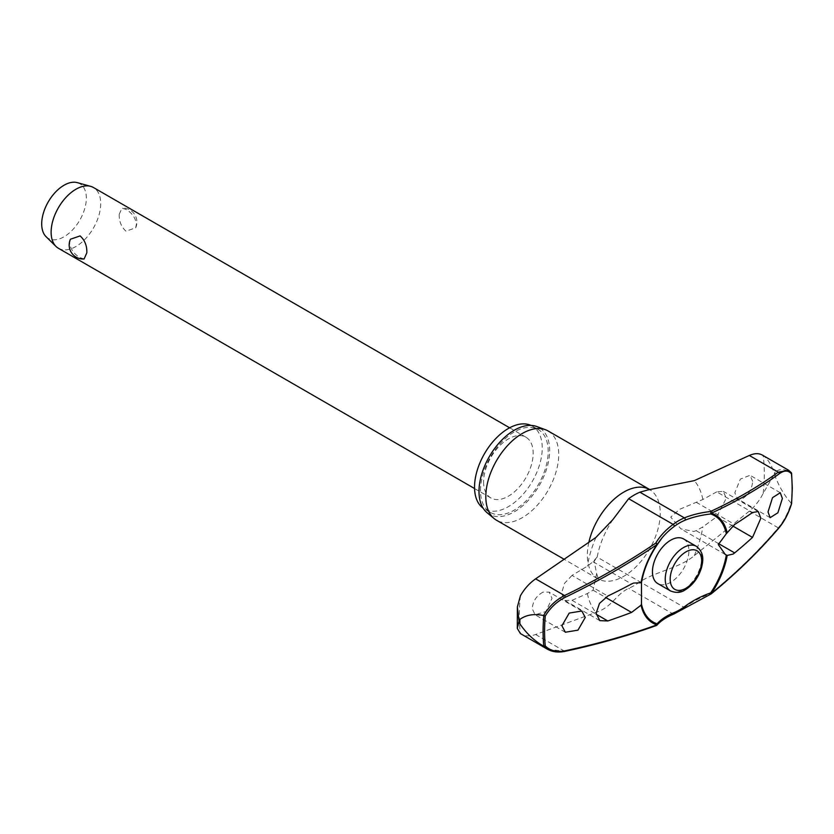 <?xml version="1.0" encoding="UTF-8"?>
<svg xmlns="http://www.w3.org/2000/svg" width="834" height="834" viewBox="0 0 834 834"><rect width="100%" height="100%" fill="white"/><g stroke="black" fill="none" stroke-linecap="round" stroke-linejoin="round"><path stroke-width="0.63" stroke-dasharray="4.17 3.13" d="M656.41 625.5A1.407 0.876 70.1 0 1 655.795 625.396A1.407 1.157 -138.3 0 0 656.619 625.375M520.416 595.778A173.222 100.007 120 0 0 519.311 615.315A173.222 100.007 120 0 0 520.416 633.579C524.419 636.3 529.486 636.613 535.626 634.507L595.945 612.417C612.542 606.839 615.023 595.153 628.648 588.304A55.44 32.015 120 0 0 639.918 581.798C656.097 571.436 680.2 567.777 694.315 555.621L749.328 511.127C754.895 506.478 759.513 500.567 763.193 493.405L774.463 473.722L775.161 476.423A180.519 104.219 120 0 0 775.172 474.202A180.519 104.219 120 0 0 775.161 472.002C779.446 468.645 784.784 468.844 791.164 472.607L791.32 472.711A176.026 101.633 120 0 1 792.029 487.609A176.026 101.633 120 0 1 791.32 503.309L791.456 503.819M530.935 425.403A47.872 27.637 -60 0 1 532.321 426.111A47.872 27.637 -60 0 1 542.236 448.025A47.872 27.637 -60 0 1 521.333 496.199A47.872 27.637 -60 0 1 484.45 509.021A47.872 27.637 -60 0 1 483.136 508.177M480.488 490.548A47.872 27.637 -60 0 1 501.38 442.374A47.872 27.637 -60 0 1 538.274 429.552A47.872 27.637 -60 0 1 548.188 451.465A47.872 27.637 -60 0 1 527.286 499.639A47.872 27.637 -60 0 1 490.402 512.462A47.872 27.637 -60 0 1 480.488 490.548M548.042 430.938A51.552 29.763 -60 0 1 558.717 454.54A51.552 29.763 -60 0 1 536.22 506.415A51.552 29.763 -60 0 1 496.491 520.228M486.993 512.639A49.977 28.856 120 0 0 526.212 502.568A49.977 28.856 120 0 0 549.669 450.6A49.977 28.856 120 0 0 536.71 426.508M752.675 481.322L750.047 475.297L740.352 479.123L734.817 492.769L737.423 498.784L742.885 498.398C748.744 494.52 752.007 488.828 752.675 481.322M762.412 455.114L763.193 455.614C767.593 458.648 771.346 464.684 774.463 473.722L775.161 472.002M716.74 491.862L702.864 499.493L679.773 509.251L670.745 517.09L680.898 528.86L693.846 531.446L696.15 530.674L702.864 526.88L716.74 516.757L726.278 498.252L723.255 491.33L716.74 491.862L752.518 512.514M543.028 592.13C536.543 595.643 532.936 601.137 532.207 608.611L535.105 614.783L545.853 611.562L552.045 598.301L549.126 592.109L543.028 592.13M572.03 575.408L564.566 583.258L561.522 593.37L564.837 600.449L572.03 600.313L587.397 593.547L593.068 590.191L596.654 573.688L594.162 561.303L597.092 557.081L593.068 561.751L587.397 566.15L572.03 575.408L607.798 596.07M683.557 538.941A25.771 14.876 -60 0 1 688.894 550.742A25.771 14.876 -60 0 1 677.646 576.68A25.771 14.876 -60 0 1 657.786 583.581M58.39 248.261A35.07 20.245 120 0 0 85.412 238.858A35.07 20.245 120 0 0 100.716 203.569A35.07 20.245 120 0 0 93.45 187.514M119.241 214.265C119.001 221.26 121.243 226.9 125.976 231.185L135.671 227.838L136.422 224.19C135.525 217.851 132.043 212.931 125.976 209.417L122.004 208.093L119.241 214.265M483.584 481.885A35.07 20.245 120 0 0 490.851 497.94A35.07 20.245 120 0 0 517.872 488.547A35.07 20.245 120 0 0 533.176 453.248A35.07 20.245 120 0 0 525.92 437.193A35.07 20.245 120 0 0 498.899 446.597A35.07 20.245 120 0 0 483.584 481.885M84.078 258.999L80.106 257.664C74.038 254.162 70.556 249.23 69.649 242.903L70.41 239.243M46.089 236.71A31.567 18.223 120 0 0 71.015 231.445A31.567 18.223 120 0 0 86.34 198.127A31.567 18.223 120 0 0 77.301 182.636M685.089 607.559A1.407 0.688 53.3 0 1 684.391 607.486A81.002 53.001 172.3 0 1 710.464 593.839A610.488 399.444 -7.7 0 0 778.247 527.828C783.679 521.375 787.984 513.15 791.164 503.163L791.32 503.309M547.584 649.279L564.545 651.198A1.407 0.698 -102.1 0 0 564.952 651.364M791.164 503.163C784.784 496.074 779.446 487.16 775.161 476.423M535.626 634.507L564.545 651.198A610.488 298.165 6.7 0 0 655.795 625.396A81.002 39.563 -173.3 0 1 673.132 613.991A55.44 32.015 120 0 0 684.391 607.486L639.918 581.798M673.799 614.064A1.407 0.917 67.7 0 1 673.132 613.991L628.648 588.304M763.193 493.405A173.222 100.007 120 0 0 764.288 473.879A173.222 100.007 120 0 0 763.193 455.614M647.716 489.985L649.561 489.548A51.552 29.763 -60 0 1 660.247 513.15A51.552 29.763 -60 0 1 637.739 565.035A51.552 29.763 -60 0 1 598.02 578.838A51.552 29.763 -60 0 1 587.334 555.246A51.552 29.763 -60 0 1 588.856 542.329M702.864 499.493A83.358 48.122 120 0 0 694.315 480.624M595.945 537.419A83.358 48.122 120 0 0 587.397 566.15M587.397 593.547A83.358 48.122 120 0 0 595.945 612.417M694.315 555.621A83.358 48.122 120 0 0 702.864 526.88M696.15 502.235L734.66 524.471M593.068 590.191L605.515 597.384M670.567 590.962A25.771 14.876 120 0 0 683.453 589.69A25.771 14.876 120 0 0 701.675 558.123A25.771 14.876 120 0 0 696.338 546.322M593.068 561.751L631.578 583.988M572.03 600.313L596.143 614.231M716.74 516.757L732.69 525.962M696.15 530.674L718.355 543.497M749.328 511.127L778.247 527.828A1.407 0.855 -139.7 0 0 779.164 527.682L779.164 527.682M538.274 429.552L532.321 426.111M596.654 573.688L598.531 579.223L564.191 559.312M780.28 492.748L750.047 475.297M581.84 610.999L549.126 592.109M725.288 554.495L680.898 528.86M641.471 582.705L597.092 557.081M474.556 488.536L490.851 497.94M135.671 227.838A14.032 14.032 0 0 0 122.004 208.093M509.626 427.79L525.92 437.193M599.802 620.642L564.837 600.449M758.221 511.523L723.255 491.33M565.327 632.235L535.105 614.783M770.136 517.674L737.423 498.784M661.977 537.972A95.973 95.973 0 0 0 641.596 581.923M612.844 519.634C604.629 532.248 599.396 544.79 597.154 557.268M490.402 512.462L484.45 509.021"/><path stroke-width="1.25" d="M726.32 555.058A61.414 35.455 -60 0 1 710.693 592.87L710.787 594.11A1.407 1.407 0 0 0 711.204 593.871A1.407 0.73 -129.2 0 0 711.371 593.412A62.446 36.06 120 0 0 727.185 555.423L725.288 554.495L718.303 544.55L726.32 533.739L734.66 524.471A613.855 327.408 3.5 0 0 752.518 512.514L758.221 511.523L760.858 518.216L752.518 537.419A613.855 379.48 176.2 0 1 734.66 552.911L733.065 554.089L727.185 555.423M727.185 532.895A62.446 36.06 120 0 0 711.371 513.171A1.407 0.959 -114.9 0 0 710.464 511.513A1.407 0.542 83.3 0 1 710.86 513.41A1.407 0.542 83.3 0 1 710.849 513.473A1.407 0.542 83.3 0 1 710.693 513.973A1.407 1.136 -71.8 0 0 711.371 513.171A611.885 298.843 6.7 0 0 779.3 473.722C784.387 470.157 788.432 470.22 791.456 473.9A175.046 101.06 -60 0 1 792.133 488.463A175.046 101.06 -60 0 1 791.456 503.819L791.32 503.309M656.619 625.375A1.407 1.157 -138.3 0 0 656.984 625.114L656.984 625.114A1.407 1.157 -138.3 0 0 657.088 623.822A61.414 35.455 -60 0 1 641.461 604.045L641.044 605.161L631.578 612.427A613.855 327.408 -176.5 0 1 607.798 620.965L599.802 620.642L596.101 613.334L599.5 603.409L607.798 596.07A613.855 379.48 -3.8 0 0 631.578 583.988L633.6 583.06L641.471 582.705L641.461 604.045M641.461 582.737A61.414 35.455 -60 0 1 641.596 581.923A61.414 35.455 -60 0 1 657.088 544.915L657.098 544.915A1.407 0.938 -149.5 0 0 655.795 543.08A1.407 0.646 55.8 0 1 656.858 544.644A62.446 36.06 120 0 0 641.044 582.622M641.596 581.923C643.994 569.174 649.154 556.831 657.098 544.915A79.835 52.24 172.3 0 1 661.977 537.972A79.835 52.24 172.3 0 1 674.174 526.494A1.407 0.688 -126.7 0 0 674.268 526.014A1.407 0.688 -126.7 0 0 673.132 524.388A81.002 53.001 -7.7 0 0 655.795 543.08A610.488 399.444 172.3 0 1 564.545 595.539C555.736 600.042 548.741 606.714 543.57 615.555C534.177 613.532 526.285 614.804 519.895 619.381A180.519 104.219 120 0 0 519.884 621.601A180.519 104.219 120 0 0 519.895 623.801L519.05 621.184L517.299 628.409L520.416 633.579L547.573 649.3M543.57 615.555L543.799 615.617A176.026 101.633 120 0 0 543.09 631.328A176.026 101.633 120 0 0 543.799 646.225L545.259 645.954A175.046 101.06 -60 0 1 544.581 631.39A175.046 101.06 -60 0 1 545.259 616.034L543.799 615.617M483.136 508.177A47.872 27.637 -60 0 1 474.536 487.108A47.872 27.637 -60 0 1 494.552 439.883A47.872 27.637 -60 0 1 530.935 425.403M564.191 559.312L496.491 520.228A51.552 29.763 -60 0 1 494.062 518.529A51.552 29.763 -60 0 1 485.815 496.626A51.552 29.763 -60 0 1 506.665 446.555A51.552 29.763 -60 0 1 545.353 429.687A51.552 29.763 -60 0 1 548.042 430.938L650.155 489.798M545.353 429.687L536.71 426.508A49.977 28.856 120 0 0 499.201 442.864A49.977 28.856 120 0 0 478.997 491.403A49.977 28.856 120 0 0 486.993 512.639L494.062 518.529M641.044 605.161A62.446 36.06 120 0 0 656.858 624.885A611.885 298.843 -173.3 0 1 565.4 650.739C556.987 652.386 550.273 650.791 545.259 645.954M585.249 617.473L577.972 630.15L565.327 632.235L561.908 625.761L569.205 613.084L581.84 610.999L585.249 617.473M710.87 593.964A1.407 0.73 -129.2 0 0 711.204 593.871C736.756 573 759.409 550.94 779.164 527.682A1.407 0.855 -139.7 0 0 779.3 527.244A611.885 400.362 172.3 0 1 711.371 593.412L710.693 592.87A79.835 52.24 -7.7 0 0 684.995 606.328A53.261 30.754 -60 0 1 674.174 612.573A79.835 38.989 6.7 0 0 657.088 623.822A1.407 1.136 108.2 0 1 656.858 624.885A1.407 0.876 70.1 0 1 656.41 625.5A1.407 1.407 0 0 0 656.984 625.114C660.841 620.798 666.449 617.108 673.799 614.064L710.787 594.11M517.299 628.409L517.361 606.985L520.416 595.778C524.419 588.814 529.486 583.164 535.626 578.848L595.945 537.419L612.844 519.634L628.648 498.701A55.44 32.015 120 0 1 639.918 492.206L647.716 489.985L694.315 480.624L749.328 455.468C754.895 453.029 759.513 453.081 763.193 455.614M791.456 503.819C788.432 513.296 784.387 521.104 779.3 527.244M782.375 498.471L777.903 512.764L770.136 517.674L768.031 511.951L772.513 497.658L780.28 492.748L782.375 498.471M670.567 590.962L657.786 583.581A25.771 14.876 -60 0 1 652.449 571.79A25.771 14.876 -60 0 1 663.697 545.843A25.771 14.876 -60 0 1 683.557 538.941L696.338 546.322A25.771 14.876 120 0 0 683.453 547.594A25.771 14.876 120 0 0 665.23 579.161A25.771 14.876 120 0 0 670.567 590.962C676.134 593.151 681.013 592.786 685.204 589.857C692.929 584.999 698.339 577.691 701.436 567.933C703.104 561.209 704.751 553.005 696.338 546.322M509.626 427.79L93.45 187.514A35.07 20.245 120 0 0 90.677 186.357A35.07 20.245 120 0 0 64.76 198.753A35.07 20.245 120 0 0 51.124 232.206A35.07 20.245 120 0 0 55.993 246.437A35.07 20.245 120 0 0 58.39 248.261L474.556 488.536M86.83 252.817L84.078 258.999A14.032 14.032 0 0 1 70.41 239.243L80.106 235.907C84.828 240.192 87.07 245.822 86.83 252.817M90.677 186.357L77.301 182.636A31.567 18.223 120 0 0 53.981 193.801A31.567 18.223 120 0 0 41.7 223.898A31.567 18.223 120 0 0 46.089 236.71L55.993 246.437M674.174 526.494A53.261 30.754 -60 0 1 684.995 520.249A79.835 38.989 -173.3 0 1 710.693 513.973A61.414 35.455 -60 0 1 726.32 533.739M791.32 472.711L791.456 473.9L791.445 472.847L788.693 470.324L778.247 472.159A1.407 1.084 53.8 0 1 779.3 473.722M791.164 472.607L788.766 470.366M545.259 616.034C550.273 607.715 556.987 601.45 565.4 597.227A611.885 400.362 -7.7 0 0 656.858 544.644L657.098 544.915A1.407 1.407 0 0 0 657.14 544.842L661.977 537.972M543.799 646.225L547.584 649.279M519.895 623.801C526.285 633.329 534.177 640.762 543.57 646.11M517.351 606.985L519.05 621.184L519.895 619.381M684.995 606.328A1.407 0.688 53.3 0 1 685.246 607.006A1.407 0.688 53.3 0 1 685.089 607.559M749.328 455.468L778.247 472.159A610.488 298.165 -173.3 0 1 710.464 511.513A81.002 39.563 6.7 0 0 684.391 517.883A55.44 32.015 120 0 0 673.132 524.388L628.648 498.701M684.995 520.249A1.407 0.917 -112.3 0 0 684.391 517.883L639.918 492.206M674.174 612.573A1.407 0.917 67.7 0 1 673.799 614.064M588.856 542.329A51.552 29.763 -60 0 1 649.561 489.548M605.515 597.384L631.578 612.427M670.182 579.161A22.268 12.854 120 0 0 685.934 588.251A22.268 12.854 120 0 0 701.675 560.98A22.268 12.854 120 0 0 685.934 551.889A22.268 12.854 120 0 0 670.182 579.161M596.143 614.231L607.798 620.965M732.69 525.962L752.518 537.419M718.355 543.497L734.66 552.911M535.626 578.848L564.545 595.539L565.4 597.227M564.952 651.364A1.407 0.698 -102.1 0 0 564.983 651.354L564.983 651.354A1.407 0.698 -102.1 0 0 565.4 650.739M791.602 473.274L792.3 488.078L791.602 503.653M791.602 503.673C788.547 513.337 784.408 521.344 779.164 527.682M547.458 649.206C552.442 652 558.29 652.709 564.983 651.354C597.613 644.348 628.096 635.737 656.41 625.5M788.714 470.303L762.412 455.114"/></g></svg>
